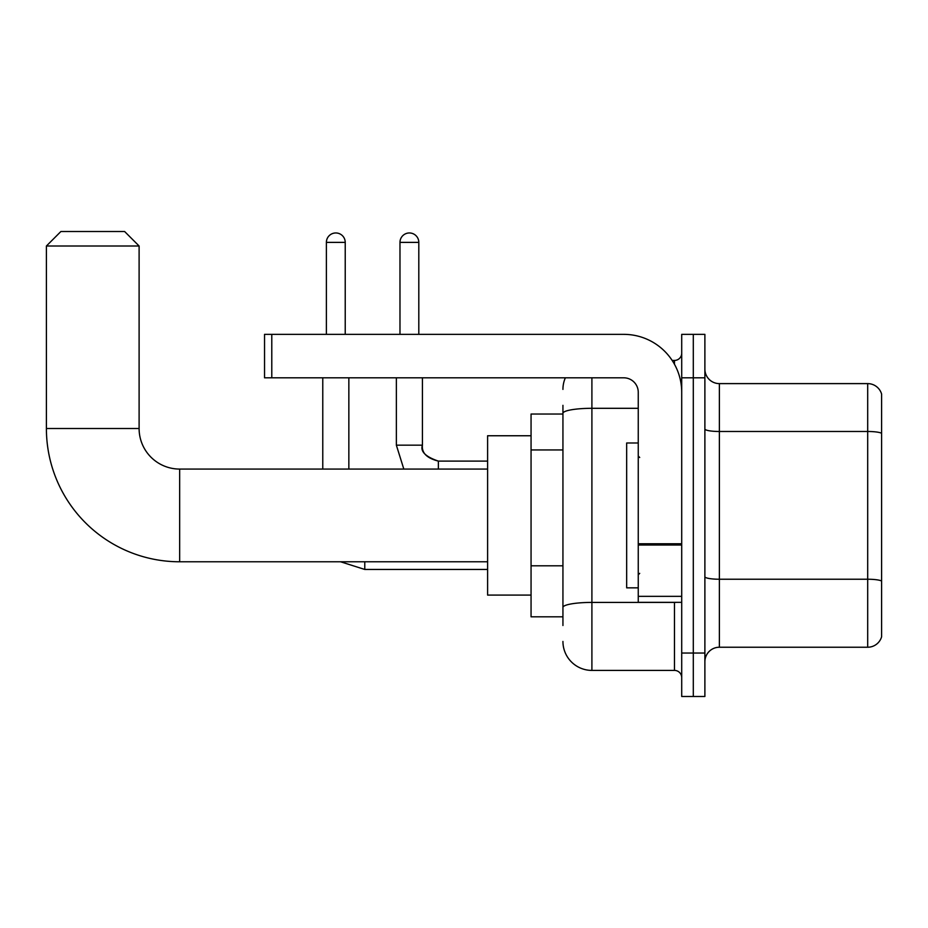 <?xml version="1.0" encoding="UTF-8"?>
<svg xmlns="http://www.w3.org/2000/svg" width="928" height="928" viewBox="0 0 928 928"><rect width="100%" height="100%" fill="white"/><g stroke="black" fill="none" stroke-linecap="round" stroke-linejoin="round"><path stroke-width="1.39" d="M562.936 625.507L562.936 413.343L562.936 414.027L531.06 414.027L531.06 616.818L562.936 616.818M681.709 653.034L681.709 696.487L693.297 696.487L693.297 653.034L693.297 696.487L704.886 696.487L704.886 653.034L693.297 653.034L693.297 377.812L693.297 653.034L681.709 653.034L681.709 377.812L693.297 377.812L693.297 334.358L693.297 377.812L704.886 377.812L704.886 653.034M704.886 377.812L704.886 334.358L681.709 334.358L681.709 377.812M591.902 377.812L591.902 670.41L674.47 670.41L674.47 602.33M672.162 360.435L674.47 360.435A7.238 7.238 0 0 0 681.709 353.185M562.936 612.468L562.936 607.434A28.965 5.034 180 0 1 591.902 602.411L674.47 602.411A7.238 1.253 0 0 0 676.976 602.33M638.255 408.308L591.902 408.308A28.965 5.034 180 0 0 562.936 413.343L562.936 405.339M681.709 677.649A7.238 7.238 0 0 0 674.47 670.41M562.936 389.4A28.965 28.965 0 0 1 565.349 377.812M591.902 670.41A28.965 28.965 0 0 1 562.936 641.445M704.886 661.722A14.488 14.488 0 0 1 719.374 647.234L867.692 647.234L867.692 383.612L719.374 383.612A14.488 14.488 0 0 1 704.886 369.124A14.488 14.488 0 0 0 719.374 383.612L719.374 647.234M881.6 394.04A14.488 14.488 0 0 0 867.692 383.612A14.488 14.488 0 0 1 881.6 394.04L881.6 636.805A14.488 14.488 0 0 1 867.692 647.234M881.6 433.504L881.6 581.044A14.488 2.517 180 0 0 867.692 579.234L719.374 579.234A14.488 2.517 -0 0 1 704.886 576.717M487.606 561.776L179.661 561.776A133.261 133.261 0 0 1 46.4 428.516L46.4 246.001L60.888 231.513L124.619 231.513L139.107 246.001L46.4 246.001M179.661 561.776L179.661 469.069A40.554 40.554 0 0 1 139.107 428.516L139.107 246.001M531.06 435.754L487.606 435.754L487.606 595.092L531.06 595.092M326.389 334.358L326.389 242.382A9.419 9.419 0 0 1 335.808 232.963A9.419 9.419 0 0 1 345.228 242.382L345.228 334.358M348.847 469.069L348.847 377.812M322.77 469.069L322.77 377.812M399.98 334.358L399.98 242.382A9.419 9.419 0 0 1 409.387 232.963A9.419 9.419 0 0 1 418.806 242.382L418.806 334.358M681.709 602.33L638.255 602.33L638.255 543.762L681.709 543.762M681.709 392.3A57.942 57.942 0 0 0 623.767 334.358L271.788 334.358L271.788 377.812L623.767 377.812A14.488 14.488 0 0 1 638.255 392.3L638.255 543.762M271.788 377.812L264.538 377.812L264.538 334.358L271.788 334.358M638.255 442.992L626.667 442.992L626.667 587.842L638.255 587.842M562.936 449.941L531.06 449.941M562.936 565.813L531.06 565.813M674.47 364.252L674.47 360.435M881.6 433.295A14.488 2.517 180 0 0 867.692 431.485L719.374 431.485A14.488 2.517 0 0 1 704.886 428.968M46.4 428.516L139.107 428.516M340.576 561.776L364.774 569.456L340.576 561.776L364.774 569.456L340.576 561.776L364.774 569.456L340.576 561.776L364.774 569.456L340.576 561.776L364.774 569.456L340.576 561.776L364.774 569.456L340.576 561.776L364.774 569.456L364.774 561.776M326.389 242.382L345.228 242.382M396.36 377.812L396.36 445.173L403.819 469.069L396.36 445.173L403.819 469.069L396.36 445.173L403.819 469.069L396.36 445.173L403.819 469.069L396.36 445.173L403.819 469.069L396.36 445.173L403.819 469.069L396.36 445.173L422.402 445.173C421.556 452.899 426.868 458.212 438.364 461.1L438.364 469.069M399.98 242.382L418.806 242.382M681.709 545.014L638.255 545.014M638.255 596.344L681.709 596.344M487.606 469.069L179.661 469.069M487.606 569.456L364.774 569.456M487.606 461.1L438.364 461.1C425.5 456.738 420.187 451.426 422.426 445.173C421.556 452.899 426.868 458.212 438.364 461.1C426.868 458.212 421.556 452.899 422.426 445.173C421.556 452.899 426.868 458.212 438.364 461.1C426.868 458.212 421.556 452.899 422.426 445.173C421.556 452.899 426.868 458.212 438.364 461.1C426.868 458.212 421.556 452.899 422.426 445.173C421.556 452.899 426.868 458.212 438.364 461.1C426.868 458.212 421.556 452.899 422.426 445.173C421.556 452.899 426.868 458.212 438.364 461.1C426.868 458.212 421.556 452.899 422.426 445.173L422.426 377.812M639.705 457.481L638.255 456.031M639.705 573.365L638.255 574.815"/></g></svg>
